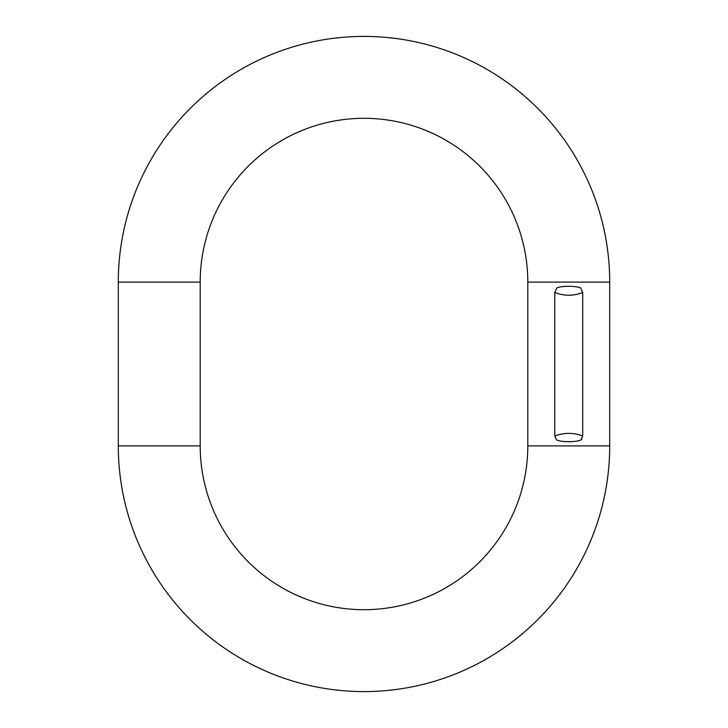 <?xml version="1.0" encoding="UTF-8"?>
<svg xmlns="http://www.w3.org/2000/svg" width="728" height="728" viewBox="0 0 728 728"><rect width="100%" height="100%" fill="white"/><g stroke="black" fill="none" stroke-linecap="round" stroke-linejoin="round"><path stroke-width="1.09" d="M118.3 282.1L118.3 445.9A245.7 245.7 0 0 0 364 691.6A245.7 245.7 0 0 0 609.7 445.9L609.7 282.1A245.7 245.7 0 0 0 364 36.4A245.7 245.7 0 0 0 118.3 282.1L200.2 282.1A163.8 163.8 0 0 1 364 118.3A163.8 163.8 0 0 1 527.8 282.1L527.8 445.9A163.8 163.8 0 0 1 364 609.7A163.8 163.8 0 0 1 200.2 445.9L200.2 282.1M554.782 292.465C564.091 296.141 573.409 296.141 582.719 292.465L580.68 287.969C576.53 285.767 560.96 285.767 556.82 287.969L554.782 292.465L554.782 435.972L556.601 439.958M582.719 292.465L582.719 435.972L580.889 439.967C576.412 442.26 561.088 442.26 556.611 439.967M556.82 287.969C560.96 285.767 576.53 285.767 580.68 287.969M582.018 438.902L581.153 439.849M564.937 441.623L572.472 441.632M609.7 282.1L527.8 282.1M118.3 445.9L200.2 445.9M609.7 445.9L527.8 445.9M582.719 435.972C573.409 432.514 564.091 432.514 554.782 435.972"/></g></svg>
